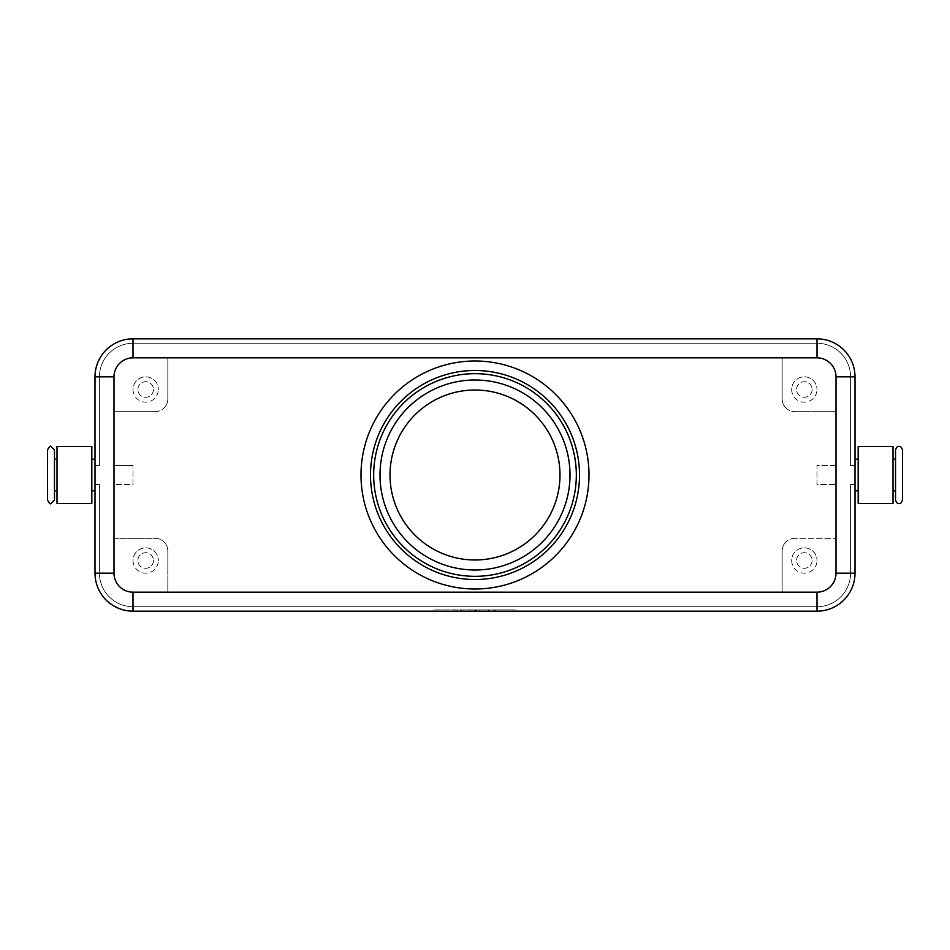 <?xml version="1.0" encoding="UTF-8"?>
<svg xmlns="http://www.w3.org/2000/svg" width="950" height="950" viewBox="0 0 950 950"><rect width="100%" height="100%" fill="white"/><g stroke="black" fill="none" stroke-linecap="round" stroke-linejoin="round"><path stroke-width="0.71" stroke-dasharray="4.75 3.56" d="M54.471 449.979L54.471 500.021M902.5 449.979L902.5 500.021M370.5 475A104.5 104.5 0 0 1 475 370.5A104.5 104.5 0 0 1 579.5 475A104.5 104.5 0 0 1 475 579.5A104.5 104.5 0 0 1 370.5 475M95 573.171L99.429 573.171L95 573.171L99.429 573.171L95 573.171L99.429 573.171L95 573.171L99.429 573.171L95 573.171L99.429 573.171L95 573.171L99.429 573.171L99.429 484.5L95 484.5L99.429 484.5L99.429 573.171L99.429 484.5L95 484.5L99.429 484.5L99.429 573.171L99.429 484.5L95 484.5L99.429 484.5L99.429 573.171L99.429 484.5L95 484.5L99.429 484.5L99.429 573.171L99.429 484.5L99.429 573.171L95 573.171A38 38 0 0 0 106.127 600.032A38 38 0 0 1 95 573.171A38 38 0 0 0 106.127 600.032A38 38 0 0 1 95 573.171A38 38 0 0 0 106.127 600.032A38 38 0 0 1 95 573.171A38 38 0 0 0 106.127 600.032A38 38 0 0 1 95 573.171A38 38 0 0 0 106.127 600.032A38 38 0 0 1 95 573.171A38 38 0 0 0 106.127 600.032A38 38 0 0 1 95 573.171L95 484.5L95 573.171L95 484.5L95 573.171L95 484.5L95 573.171L95 484.5L95 573.171L95 484.5L95 573.171L95 484.5L99.429 484.5L99.429 573.171A33.571 33.571 0 0 0 133 606.729A33.571 33.571 0 0 1 99.429 573.171A33.571 33.571 0 0 0 133 606.729A33.571 33.571 0 0 1 99.429 573.171A33.571 33.571 0 0 0 133 606.729A33.571 33.571 0 0 1 99.429 573.171A33.571 33.571 0 0 0 109.262 596.897A33.571 33.571 0 0 1 99.429 573.171A33.571 33.571 0 0 0 109.262 596.897A33.571 33.571 0 0 1 99.429 573.171A33.571 33.571 0 0 0 133 606.729L817 606.729A33.571 33.571 0 0 0 840.738 596.897A33.571 33.571 0 0 1 817 606.729A33.571 33.571 0 0 0 850.571 573.171A33.571 33.571 0 0 1 817 606.729L133 606.729A33.571 33.571 0 0 1 109.262 596.897A33.571 33.571 0 0 0 133 606.729L817 606.729A33.571 33.571 0 0 0 850.571 573.171L850.571 484.5L855 484.5L855 573.171A38 38 0 0 1 817 611.171A38 38 0 0 0 843.873 600.032A38 38 0 0 1 817 611.171A38 38 0 0 0 843.873 600.032A38 38 0 0 1 817 611.171A38 38 0 0 0 843.873 600.032A38 38 0 0 1 817 611.171A38 38 0 0 0 843.873 600.032A38 38 0 0 1 817 611.171A38 38 0 0 0 843.873 600.032A38 38 0 0 1 817 611.171A38 38 0 0 0 855 573.171A38 38 0 0 1 843.873 600.032A38 38 0 0 0 855 573.171A38 38 0 0 1 843.873 600.032A38 38 0 0 0 855 573.171A38 38 0 0 1 843.873 600.032A38 38 0 0 0 855 573.171A38 38 0 0 1 843.873 600.032A38 38 0 0 0 855 573.171A38 38 0 0 1 843.873 600.032A38 38 0 0 0 855 573.171L855 484.5L855 573.171L855 484.5L855 573.171L855 484.5L855 573.171L855 484.5L855 573.171L855 484.5L855 573.171L855 484.5L850.571 484.5L850.571 573.171A33.571 33.571 0 0 1 817 606.729L133 606.729A33.571 33.571 0 0 1 99.429 573.171L99.429 484.5L95 484.5L95 490.829L95 459.171L95 465.5L99.429 465.5L95 465.5L95 376.829A38 38 0 0 1 133 338.829A38 38 0 0 0 106.127 349.968A38 38 0 0 1 133 338.829A38 38 0 0 0 106.127 349.968A38 38 0 0 1 133 338.829A38 38 0 0 0 106.127 349.968A38 38 0 0 1 133 338.829A38 38 0 0 0 106.127 349.968A38 38 0 0 1 133 338.829A38 38 0 0 0 106.127 349.968A38 38 0 0 1 133 338.829A38 38 0 0 0 95 376.829A38 38 0 0 1 106.127 349.968A38 38 0 0 0 95 376.829A38 38 0 0 1 106.127 349.968A38 38 0 0 0 95 376.829A38 38 0 0 1 106.127 349.968A38 38 0 0 0 95 376.829A38 38 0 0 1 106.127 349.968A38 38 0 0 0 95 376.829A38 38 0 0 1 106.127 349.968A38 38 0 0 0 95 376.829L95 465.5L99.429 465.5L99.429 376.829A33.571 33.571 0 0 1 109.262 353.103A33.571 33.571 0 0 0 99.429 376.829A33.571 33.571 0 0 1 133 343.271A33.571 33.571 0 0 0 99.429 376.829A33.571 33.571 0 0 1 133 343.271A33.571 33.571 0 0 0 99.429 376.829A33.571 33.571 0 0 1 133 343.271A33.571 33.571 0 0 0 99.429 376.829A33.571 33.571 0 0 1 133 343.271A33.571 33.571 0 0 0 99.429 376.829A33.571 33.571 0 0 1 133 343.271A33.571 33.571 0 0 0 99.429 376.829L99.429 465.5L95 465.5L95 376.829L95 465.5L99.429 465.5L99.429 376.829L99.429 465.5L95 465.5L95 376.829L95 465.5L99.429 465.5L99.429 376.829L99.429 465.5L95 465.5L95 376.829L95 465.5L95 376.829L95 465.5L95 376.829L99.429 376.829L99.429 465.5L99.429 376.829L99.429 465.5L95 465.5L99.429 465.5L99.429 376.829L99.429 465.5L95 465.5L99.429 465.5L99.429 376.829L95 376.829L99.429 376.829L95 376.829L95 573.171A38 38 0 0 0 133 611.171A38 38 0 0 1 106.127 600.032A38 38 0 0 0 133 611.171A38 38 0 0 1 106.127 600.032A38 38 0 0 0 133 611.171A38 38 0 0 1 106.127 600.032A38 38 0 0 0 133 611.171A38 38 0 0 1 106.127 600.032A38 38 0 0 0 133 611.171A38 38 0 0 1 106.127 600.032A38 38 0 0 0 133 611.171A38 38 0 0 1 106.127 600.032A38 38 0 0 0 133 611.171L817 611.171A38 38 0 0 0 855 573.171L850.571 573.171L850.571 484.5L855 484.5L850.571 484.5L850.571 573.171A33.571 33.571 0 0 1 840.738 596.897A33.571 33.571 0 0 0 850.571 573.171L850.571 484.5L855 484.5L850.571 484.5L850.571 573.171A33.571 33.571 0 0 1 817 606.729A33.571 33.571 0 0 0 850.571 573.171L850.571 484.5L855 484.5L850.571 484.5L850.571 573.171A33.571 33.571 0 0 1 817 606.729L133 606.729L817 606.729A33.571 33.571 0 0 0 850.571 573.171L850.571 484.5L855 484.5L850.571 484.5L850.571 573.171A33.571 33.571 0 0 1 817 606.729L133 606.729A33.571 33.571 0 0 1 109.262 596.897A33.571 33.571 0 0 0 133 606.729L817 606.729A33.571 33.571 0 0 0 850.571 573.171L850.571 484.5L855 484.5L850.571 484.5L850.571 573.171L855 573.171L850.571 573.171L855 573.171L850.571 573.171L855 573.171L850.571 573.171L855 573.171L850.571 573.171L855 573.171L850.571 573.171L855 573.171L855 376.829A38 38 0 0 0 817 338.829A38 38 0 0 1 843.873 349.968A38 38 0 0 0 817 338.829A38 38 0 0 1 843.873 349.968A38 38 0 0 0 817 338.829A38 38 0 0 1 843.873 349.968A38 38 0 0 0 817 338.829A38 38 0 0 1 843.873 349.968A38 38 0 0 0 817 338.829A38 38 0 0 1 843.873 349.968A38 38 0 0 0 817 338.829A38 38 0 0 1 843.873 349.968A38 38 0 0 0 817 338.829L133 338.829L817 338.829L133 338.829L817 338.829L133 338.829L817 338.829L133 338.829L817 338.829L133 338.829L817 338.829L133 338.829L817 338.829L817 343.271A33.571 33.571 0 0 1 840.738 353.103A33.571 33.571 0 0 0 817 343.271A33.571 33.571 0 0 1 850.571 376.829A33.571 33.571 0 0 0 817 343.271A33.571 33.571 0 0 1 850.571 376.829A33.571 33.571 0 0 0 817 343.271A33.571 33.571 0 0 1 850.571 376.829A33.571 33.571 0 0 0 817 343.271A33.571 33.571 0 0 1 850.571 376.829A33.571 33.571 0 0 0 817 343.271A33.571 33.571 0 0 1 850.571 376.829A33.571 33.571 0 0 0 817 343.271L133 343.271A33.571 33.571 0 0 0 109.262 353.103A33.571 33.571 0 0 1 133 343.271L817 343.271L133 343.271L817 343.271L133 343.271L817 343.271L133 343.271L817 343.271L133 343.271L817 343.271L133 343.271L817 343.271L817 338.829L133 338.829L133 343.271L133 338.829M855 376.829L850.571 376.829L855 376.829A38 38 0 0 0 843.873 349.968A38 38 0 0 1 855 376.829A38 38 0 0 0 843.873 349.968A38 38 0 0 1 855 376.829A38 38 0 0 0 843.873 349.968A38 38 0 0 1 855 376.829A38 38 0 0 0 843.873 349.968A38 38 0 0 1 855 376.829L855 465.5L855 376.829A38 38 0 0 0 843.873 349.968A38 38 0 0 1 855 376.829L850.571 376.829A33.571 33.571 0 0 0 840.738 353.103A33.571 33.571 0 0 1 850.571 376.829L850.571 465.5L850.571 376.829L850.571 465.5L855 465.5L850.571 465.5L850.571 376.829L850.571 465.5L855 465.5L850.571 465.5L850.571 376.829L850.571 465.5L855 465.5L850.571 465.5L850.571 376.829L850.571 465.5L855 465.5L850.571 465.5L850.571 376.829L850.571 465.5L855 465.5L850.571 465.5L850.571 376.829L855 376.829A38 38 0 0 0 843.873 349.968M47.5 449.979L47.5 500.021M91.829 475L91.829 459.171L91.829 475M57 475L57 459.171L57 475M54.471 475L54.471 490.829M895.529 449.979L895.529 500.021M855 475L855 490.829L855 475M858.171 475L858.171 490.829L858.171 475M893 475L893 490.829L893 475M858.171 446.5L858.171 503.5M893 503.5L893 446.5M785.876 407.954A12.671 12.671 0 0 0 794.829 411.671A12.671 12.671 0 0 1 782.171 399L782.171 357.829L817 357.829A19 19 0 0 1 836 376.829L836 465.5L817 465.5L817 484.5L836 484.5L817 484.5L817 465.5L836 465.5L836 573.171L836 376.829A19 19 0 0 0 817 357.829L133 357.829L167.829 357.829L167.829 399A12.671 12.671 0 0 1 164.124 407.954A12.671 12.671 0 0 0 167.829 399L167.829 357.829L782.171 357.829L782.171 399A12.671 12.671 0 0 0 785.876 407.954M155.171 411.671A12.671 12.671 0 0 0 164.124 407.954A12.671 12.671 0 0 1 155.171 411.671L114 411.671L114 465.5L133 465.5L114 465.5L114 484.5L133 484.5L133 465.5L133 484.5L114 484.5L114 538.329L155.171 538.329A12.671 12.671 0 0 1 164.124 542.046A12.671 12.671 0 0 0 155.171 538.329L114 538.329L114 573.171A19 19 0 0 0 133 592.171L817 592.171L782.171 592.171L782.171 551A12.671 12.671 0 0 1 785.876 542.046A12.671 12.671 0 0 0 782.171 551L782.171 592.171L133 592.171A19 19 0 0 1 114 573.171L114 376.829A19 19 0 0 1 133 357.829A19 19 0 0 0 114 376.829L114 411.671L155.171 411.671M794.829 538.329A12.671 12.671 0 0 0 785.876 542.046A12.671 12.671 0 0 1 794.829 538.329L836 538.329L794.829 538.329M812.119 560.5A7.79 7.79 0 0 1 804.329 568.29A7.79 7.79 0 0 1 796.551 560.5A7.79 7.79 0 0 1 804.329 552.71A7.79 7.79 0 0 1 812.119 560.5A7.79 7.79 0 0 1 804.329 568.29A7.79 7.79 0 0 1 796.551 560.5A7.79 7.79 0 0 1 804.329 552.71A7.79 7.79 0 0 1 812.119 560.5M791.671 560.5A12.671 12.671 0 0 0 804.329 573.171A12.671 12.671 0 0 0 817 560.5A12.671 12.671 0 0 1 804.329 573.171A12.671 12.671 0 0 1 791.671 560.5A12.671 12.671 0 0 1 804.329 547.829A12.671 12.671 0 0 1 817 560.5A12.671 12.671 0 0 0 804.329 547.829A12.671 12.671 0 0 0 791.671 560.5M153.449 389.5A7.79 7.79 0 0 1 145.671 397.29A7.79 7.79 0 0 1 137.881 389.5A7.79 7.79 0 0 1 145.671 381.71A7.79 7.79 0 0 1 153.449 389.5A7.79 7.79 0 0 1 145.671 397.29A7.79 7.79 0 0 1 137.881 389.5A7.79 7.79 0 0 1 145.671 381.71A7.79 7.79 0 0 1 153.449 389.5M133 389.5A12.671 12.671 0 0 0 145.671 402.171A12.671 12.671 0 0 0 158.329 389.5A12.671 12.671 0 0 1 145.671 402.171A12.671 12.671 0 0 1 133 389.5A12.671 12.671 0 0 1 145.671 376.829A12.671 12.671 0 0 1 158.329 389.5A12.671 12.671 0 0 0 145.671 376.829A12.671 12.671 0 0 0 133 389.5M812.119 389.5A7.79 7.79 0 0 1 804.329 397.29A7.79 7.79 0 0 1 796.551 389.5A7.79 7.79 0 0 1 804.329 381.71A7.79 7.79 0 0 1 812.119 389.5A7.79 7.79 0 0 1 804.329 397.29A7.79 7.79 0 0 1 796.551 389.5A7.79 7.79 0 0 1 804.329 381.71A7.79 7.79 0 0 1 812.119 389.5M791.671 389.5A12.671 12.671 0 0 0 804.329 402.171A12.671 12.671 0 0 0 817 389.5A12.671 12.671 0 0 1 804.329 402.171A12.671 12.671 0 0 1 791.671 389.5A12.671 12.671 0 0 1 804.329 376.829A12.671 12.671 0 0 1 817 389.5A12.671 12.671 0 0 0 804.329 376.829A12.671 12.671 0 0 0 791.671 389.5M153.449 560.5A7.79 7.79 0 0 1 145.671 568.29A7.79 7.79 0 0 1 137.881 560.5A7.79 7.79 0 0 1 145.671 552.71A7.79 7.79 0 0 1 153.449 560.5A7.79 7.79 0 0 1 145.671 568.29A7.79 7.79 0 0 1 137.881 560.5A7.79 7.79 0 0 1 145.671 552.71A7.79 7.79 0 0 1 153.449 560.5M133 560.5A12.671 12.671 0 0 0 145.671 573.171A12.671 12.671 0 0 0 158.329 560.5A12.671 12.671 0 0 1 145.671 573.171A12.671 12.671 0 0 1 133 560.5A12.671 12.671 0 0 1 145.671 547.829A12.671 12.671 0 0 1 158.329 560.5A12.671 12.671 0 0 0 145.671 547.829A12.671 12.671 0 0 0 133 560.5M475 390.011A84.989 84.989 0 0 0 390.011 475A84.989 84.989 0 0 0 475 559.989A84.989 84.989 0 0 0 559.989 475A84.989 84.989 0 0 0 475 390.011M373.671 475A101.329 101.329 0 0 1 475 373.671A101.329 101.329 0 0 1 576.329 475A101.329 101.329 0 0 1 475 576.329A101.329 101.329 0 0 1 373.671 475M475 361A114 114 0 0 1 589 475A114 114 0 0 1 475 589A114 114 0 0 1 361 475A114 114 0 0 1 475 361M167.829 551L167.829 592.171L167.829 551A12.671 12.671 0 0 0 164.124 542.046A12.671 12.671 0 0 1 167.829 551M836 411.671L794.829 411.671L836 411.671M817 611.171L133 611.171L817 611.171L133 611.171L817 611.171L133 611.171L817 611.171L133 611.171L817 611.171L133 611.171L817 611.171L133 611.171L133 606.729L817 606.729L133 606.729L817 606.729L133 606.729L133 611.171L133 606.729L133 611.171L133 606.729L133 611.171L133 606.729L133 611.171L133 606.729L133 611.171L133 606.729L133 611.171L817 611.171L817 606.729L817 611.171M513 611.171L433.829 611.171L516.171 611.171L475 611.171L475 609.9L513 609.9L437 609.9L516.171 609.9L433.829 609.9L482.921 609.9L467.079 609.9L475 609.9L475 611.171L513 611.171L513 609.9M836 573.171A19 19 0 0 1 817 592.171A19 19 0 0 0 836 573.171M57 503.5L57 446.5M91.829 446.5L91.829 503.5M855 465.5L850.571 465.5L855 465.5M106.127 349.968A38 38 0 0 0 95 376.829L99.429 376.829L95 376.829M95 484.5L99.429 484.5L95 484.5M486.079 611.171L486.079 609.9L495.579 609.9L486.079 609.9L486.079 611.171L488.454 611.171L486.079 611.171M494.796 611.171L488.454 611.171L495.579 611.171L494.796 611.171L494.796 609.9L494.796 611.171M493.204 611.171L489.25 611.171L493.204 611.171L489.25 611.171L489.25 609.9L489.25 611.171L495.579 611.171L493.204 611.171L493.204 609.9L493.204 611.171M489.25 611.171L489.25 609.9L489.25 611.171M457.579 611.171L457.579 609.9L454.421 609.9L457.579 609.9L457.579 611.171L454.421 611.171L454.421 609.9L454.421 611.171L457.579 611.171M437 611.171L437 609.9M433.829 611.171L433.829 609.9M475 611.171L475 609.9L475 611.171L470.25 611.171L470.25 609.9L470.25 611.171L467.079 611.171L467.079 609.9L467.079 611.171L475 611.171L475 609.9L475 611.171L482.921 611.171L482.921 609.9L482.921 611.171L475 611.171M516.171 611.171L516.171 609.9M461.546 611.171L460.75 611.171L460.75 609.9L476.579 609.9L460.75 609.9L460.75 611.171L476.579 611.171L461.546 611.171L461.546 609.9M463.921 611.171L463.921 609.9L463.921 611.171M479.75 611.171L479.75 609.9L479.75 611.171M817 343.271L817 338.829L817 343.271M488.454 611.171L488.454 609.9L488.454 611.171M494 611.171L494 609.9L494 611.171M474.204 611.171L474.204 609.9M475.796 611.171L475.796 609.9M480.059 611.171L480.059 609.9M469.941 611.171L469.941 609.9M495.579 611.171L495.579 609.9M476.579 611.171L476.579 609.9"/><path stroke-width="1.43" d="M54.471 500.021L54.471 449.979L50.979 446.5C50.623 445.455 49.459 446.619 47.5 449.979L47.5 500.021C49.459 503.381 50.623 504.545 50.979 503.5L54.471 500.021M902.5 475L902.5 449.979C901.586 447.213 900.422 446.061 899.021 446.5C897.607 446.061 896.444 447.213 895.529 449.979L895.529 500.021C896.444 502.787 897.607 503.939 899.021 503.5C900.422 503.939 901.586 502.787 902.5 500.021L902.5 475M133 338.829A38 38 0 0 0 95 376.829L95 573.171A38 38 0 0 0 133 611.171L817 611.171A38 38 0 0 0 855 573.171L855 376.829A38 38 0 0 0 817 338.829L133 338.829A38 38 0 0 0 106.127 349.968A38 38 0 0 1 133 338.829L133 357.829L817 357.829A19 19 0 0 1 836 376.829L836 573.171A19 19 0 0 1 817 592.171L133 592.171A19 19 0 0 1 114 573.171L95 573.171L95 376.829L114 376.829A19 19 0 0 1 133 357.829M91.829 503.5L57 503.5L57 446.5L91.829 446.5L91.829 503.5M858.171 503.5L893 503.5L893 446.5L858.171 446.5L858.171 503.5M475 559.989A84.989 84.989 0 0 1 390.011 475A84.989 84.989 0 0 1 475 390.011A84.989 84.989 0 0 1 559.989 475A84.989 84.989 0 0 1 475 559.989M475 576.329A101.329 101.329 0 0 1 373.671 475A101.329 101.329 0 0 1 475 373.671A101.329 101.329 0 0 1 576.329 475A101.329 101.329 0 0 1 475 576.329M475 579.5A104.5 104.5 0 0 1 370.5 475A104.5 104.5 0 0 1 475 370.5A104.5 104.5 0 0 1 579.5 475A104.5 104.5 0 0 1 475 579.5M475 361A114 114 0 0 1 589 475A114 114 0 0 1 475 589A114 114 0 0 1 361 475A114 114 0 0 1 475 361M836 376.829L855 376.829A38 38 0 0 0 817 338.829L817 357.829M57 490.829L54.471 490.829L54.471 475M475 380A95 95 0 0 0 380 475A95 95 0 0 0 475 570A95 95 0 0 0 570 475A95 95 0 0 0 475 380M106.127 600.032A38 38 0 0 0 133 611.171L133 592.171M817 592.171L817 611.171A38 38 0 0 0 843.873 600.032M855 573.171L836 573.171M114 573.171L114 376.829M95 459.171L91.829 459.171M57 459.171L54.471 459.171M855 490.829L858.171 490.829M893 490.829L895.529 490.829M895.529 459.171L893 459.171M858.171 459.171L855 459.171M95 490.829L91.829 490.829"/></g></svg>
